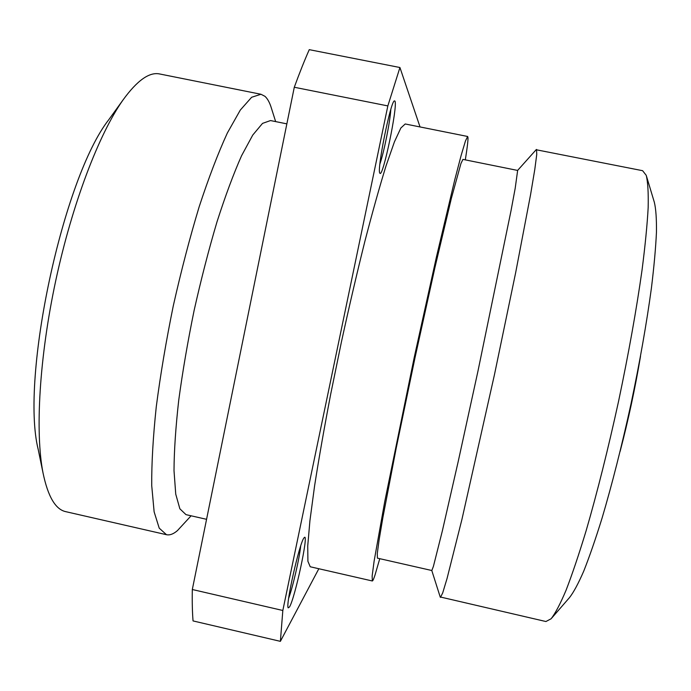 <?xml version="1.0" encoding="UTF-8"?>
<svg xmlns="http://www.w3.org/2000/svg" width="691" height="691" viewBox="0 0 691 691"><rect width="100%" height="100%" fill="white"/><g stroke="black" fill="none" stroke-linecap="round" stroke-linejoin="round"><path stroke-width="1.04" d="M303.885 538.047L304.411 537.434C308.955 533.02 295.066 597.879 289.52 606.94L288.216 607.864C285.383 605.705 299.358 543.515 303.885 538.047M288.631 598.354C292.872 586.884 299.514 557.948 300.68 546.028M394.958 101.102C397.938 105.991 382.84 178.33 379.92 173.251L379.851 173.147C376.621 170.971 390.406 101.983 394.336 100.877L394.958 101.102M379.895 164.017C383.911 152.599 390.095 121.771 390.821 109.446M286.86 123.862L270.518 120.562L262.528 123.387L252.759 135.047L241.556 155.76C233.506 173.916 225.309 195.994 216.957 221.975C208.734 249.736 201.133 279.173 194.154 310.285C187.753 341.527 182.614 371.49 178.736 400.184C175.695 427.306 174.115 450.8 174.011 470.666L175.739 494.143L179.859 508.792L185.983 514.64L206.566 519.312M275.649 121.599L271.477 108.409C269.784 102.734 267.607 98.701 264.955 96.317L260.965 94.261L251.636 97.267L240.313 110.05L227.382 132.94C218.123 153.1 208.717 177.699 199.172 206.756C189.783 237.842 181.154 270.863 173.294 305.811C166.134 340.913 160.459 374.565 156.27 406.766C153.065 437.178 151.545 463.48 151.726 485.661L154.128 511.841L159.215 528.149L166.488 534.704C169.796 535.404 173.432 534.048 177.397 530.645L191.096 515.797M260.965 94.261L159.707 73.98C149.437 71.734 137.198 80.406 122.989 100.014C99.133 133.648 72.279 203.603 55.755 280.598C39.249 357.601 35.042 432.411 43.015 472.877C47.929 496.587 55.53 509.517 65.818 511.677L166.488 534.704M110.888 116.779L108.953 119.465C63.062 177.673 20.203 377.467 38.186 449.383L38.851 452.622M646.569 176.455L654.325 202.238C655.906 208.691 656.614 218.676 656.45 232.211C655.742 247.741 654.057 266.363 651.414 288.078C646.638 323.233 639.831 361.868 630.987 403.985C621.779 446.032 612.14 484.054 602.077 518.077C595.59 538.963 589.483 556.635 583.757 571.094C578.358 583.506 573.616 592.325 569.531 597.56L551.876 617.892M536.13 149.74L642.613 170.694L646.24 175.35C647.856 182.044 648.495 192.798 648.167 207.611C647.225 224.739 645.187 245.504 642.069 269.879C636.489 309.516 628.655 353.334 618.557 401.324C608.08 449.228 597.257 492.398 586.098 530.843C578.937 554.355 572.278 574.117 566.11 590.14C560.341 603.779 555.339 613.323 551.124 618.765L545.916 621.529L440.202 596.964M536.544 149.455L536.743 154.447L534.799 169.39L530.593 194.517L515.676 272.591L494.454 374.703L461.925 519.433L447.051 578.497L442.698 592.921L440.461 597.395M517.645 170.435L515.192 188.298L511.003 210.807L477.956 371.162L458.159 461.735L442.335 530.964L433.421 566.352L431.832 570.516L377.416 558.147L377.277 553.603L379.065 540.129L382.874 517.602L396.211 448.088L415.023 357.662L434.95 267.477L451.301 198.611L460.957 163.473L462.944 159.396L517.645 170.435M465.311 159.871C467.159 148.332 468.057 140.973 468.006 137.811L467.66 136.481L405.211 123.974L400.858 127.999L394.423 141.862L386.044 165.84C379.584 186.708 372.501 211.956 364.805 241.6C356.927 273.221 349.136 306.649 341.432 341.881L330.739 393.948C324.269 427.712 318.888 458.366 314.586 485.911L309.922 520.729L307.728 546.028L307.91 561.308L310.233 566.767L372.319 580.976C372.795 581.019 373.701 579.032 375.023 575.007L379.765 558.682M467.66 136.481L465.458 140.964L461.165 155.32L454.764 179.798L436.539 256.525L414.22 357.489L384.74 501.606L374.116 561.135L372.147 575.983L372.319 580.976M280.382 641.343L193.048 620.924C192.331 612.252 192.089 601.783 192.314 589.509L282.826 610.49L280.382 641.343L318.836 568.736M294.288 87.256C299.523 72.926 304.515 60.393 309.257 49.657L399.934 67.519L387.841 105.913L294.288 87.256L192.314 589.509M420.033 126.945L399.934 67.519M387.841 105.913L282.826 610.49M620.112 451.43C628.335 420.016 635.141 388.282 640.522 356.254M38.186 449.383L43.015 472.877M108.953 119.465L122.989 100.014M431.789 570.507L440.279 597.205M517.611 170.427L536.302 149.55"/></g></svg>
